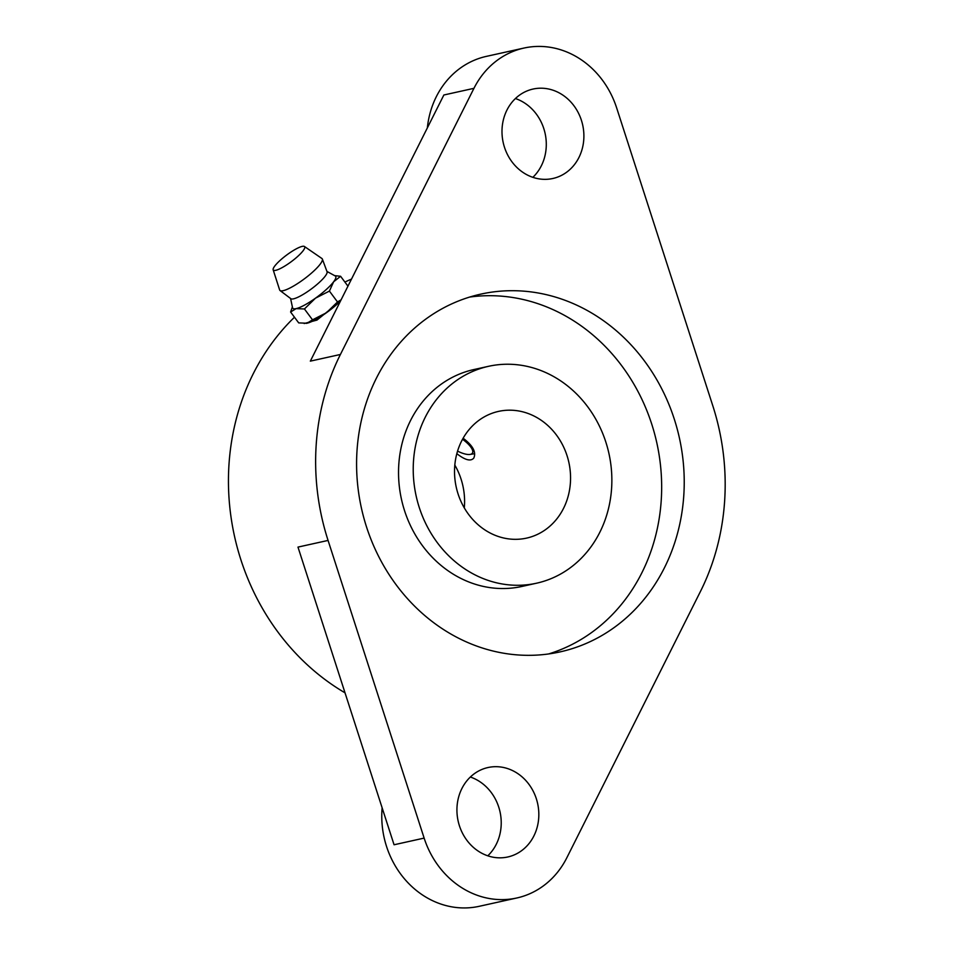 <?xml version="1.0" encoding="UTF-8"?>
<svg xmlns="http://www.w3.org/2000/svg" width="954" height="954" viewBox="0 0 954 954"><rect width="100%" height="100%" fill="white"/><g stroke="black" fill="none" stroke-linecap="round" stroke-linejoin="round"><path stroke-width="1.43" d="M326.936 271.425L335.236 275.968A26.724 5.521 143.3 0 1 333.614 281.812A26.724 5.521 143.3 0 1 315.524 298.149L329.416 291.089L333.614 281.812L340.59 276.278L347.948 286.152M340.59 276.278L334.759 275.646M329.416 291.089L337.513 301.965L326.399 312.769A26.724 5.521 143.3 0 1 306.997 323.239L306.353 323.358A26.724 5.521 143.3 0 1 306.246 323.382M341.103 299.806L337.513 301.965M292.377 306.926L290.6 312.018L298.697 322.893L306.997 323.239A26.724 5.521 143.3 0 1 306.353 323.358M290.6 312.018L296.122 308.619L304.421 308.965L312.518 319.84L306.997 323.239M463.119 438.232C472.91 445.59 476.451 452.22 473.756 458.123C470.716 461.593 465.075 460.102 456.835 453.663M351.501 279.093A229.02 203.512 77.5 0 0 344.907 282.062M294.476 317.217A229.02 203.512 77.5 0 0 345.014 692.831M536.553 583.204L521.862 586.46A111.081 98.703 -102.5 0 1 490.559 587.7A111.081 98.703 -102.5 0 1 398.891 481.925A111.081 98.703 -102.5 0 1 473.828 369.568L488.531 366.312A111.081 98.703 77.5 0 0 416.171 496.092A111.081 98.703 77.5 0 0 536.553 583.204A111.081 98.703 77.5 0 0 611.502 470.835A111.081 98.703 77.5 0 0 519.835 365.072A111.081 98.703 77.5 0 0 488.531 366.312M516.806 410.673A64.884 57.657 77.5 0 0 498.513 411.401A64.884 57.657 77.5 0 0 456.25 487.22A64.884 57.657 77.5 0 0 526.572 538.116A64.884 57.657 77.5 0 0 570.349 472.468A64.884 57.657 77.5 0 0 516.806 410.673M464.3 507.898A64.884 57.657 77.5 0 0 454.819 465.087M340.554 300.904A26.724 5.521 143.3 0 1 337.048 304.243A26.724 5.521 143.3 0 1 326.399 312.769L312.518 319.84M712.745 405.593A229.02 203.512 -102.5 0 1 700.403 591.552L566.867 857.694A87.792 78.013 -102.5 0 1 516.853 897.976A87.792 78.013 -102.5 0 1 424.136 838.101L328.069 540.429A229.02 203.512 -102.5 0 1 340.411 354.471L473.947 88.328A87.792 78.013 -102.5 0 1 523.961 48.058A87.792 78.013 -102.5 0 1 616.666 107.933L712.745 405.593M304.159 323.525L316.966 320.091L340.471 301.07M424.136 838.101L394.062 844.767L297.982 547.095L328.069 540.429M516.853 897.976L479.254 906.3A87.792 78.013 -102.5 0 1 381.982 809.839L382.733 809.672M427.344 127.919A87.792 78.013 -102.5 0 1 486.349 56.381L523.961 48.058M382.125 807.776L381.982 809.839M470.346 777.021A45.804 40.7 -102.5 0 1 500.015 811.782A45.804 40.7 -102.5 0 1 487.792 855.821M457.562 451.123A19.08 6.523 -147.7 0 0 470.024 454.426A19.08 6.523 -147.7 0 0 462.535 439.269M275.73 270.316A19.545 4.043 143.3 0 1 273.154 269.767A19.545 4.043 143.3 0 1 286.546 255.123A19.545 4.043 143.3 0 1 304.433 246.49A19.545 4.043 143.3 0 1 295.191 258.606A19.545 4.043 143.3 0 1 275.73 270.316M304.433 246.49L321.915 258.498A26.414 5.462 143.3 0 1 322.357 259.059A26.414 5.462 143.3 0 1 308.118 275.933A26.414 5.462 143.3 0 1 283.123 290.696A26.414 5.462 143.3 0 1 280.047 290.541A26.414 5.462 143.3 0 1 279.641 289.956L273.154 269.767M322.357 259.059L327.067 271.783A22.598 4.675 143.3 0 1 314.892 286.212A22.598 4.675 143.3 0 1 293.51 298.84A22.598 4.675 143.3 0 1 290.887 298.721L280.047 290.541M304.421 308.965L315.524 298.149A26.724 5.521 143.3 0 1 296.122 308.619A26.724 5.521 143.3 0 1 292.556 307.737L290.576 298.495M515.41 98.536A45.804 40.7 -102.5 0 1 545.08 133.298A45.804 40.7 -102.5 0 1 532.857 177.337M340.411 354.471L310.336 361.137L443.86 94.995L473.947 88.328M539.94 179.006A45.804 40.7 -102.5 0 1 502.138 135.385A45.804 40.7 -102.5 0 1 533.036 89.056A45.804 40.7 -102.5 0 1 582.679 124.974A45.804 40.7 -102.5 0 1 552.843 178.493A45.804 40.7 -102.5 0 1 539.94 179.006M508.387 653.943A183.216 162.812 -102.5 0 1 357.178 479.48A183.216 162.812 -102.5 0 1 480.792 294.13A183.216 162.812 -102.5 0 1 679.367 437.814A183.216 162.812 -102.5 0 1 560.022 651.904A183.216 162.812 -102.5 0 1 508.387 653.943M494.876 857.491A45.804 40.7 -102.5 0 1 457.073 813.869A45.804 40.7 -102.5 0 1 487.971 767.541A45.804 40.7 -102.5 0 1 537.615 803.459A45.804 40.7 -102.5 0 1 507.778 856.978A45.804 40.7 -102.5 0 1 494.876 857.491M469.606 297.076A183.216 162.812 -102.5 0 1 656.805 442.811A183.216 162.812 -102.5 0 1 548.633 653.943M470.024 454.426L474.615 453.722"/></g></svg>
